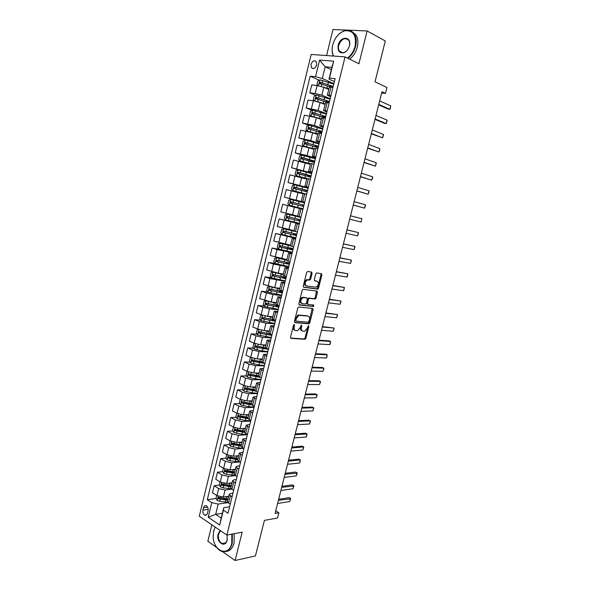<?xml version="1.0" encoding="UTF-8"?>
<svg xmlns="http://www.w3.org/2000/svg" width="590" height="590" viewBox="0 0 590 590"><rect width="100%" height="100%" fill="white"/><g stroke="black" fill="none" stroke-linecap="round" stroke-linejoin="round"><path stroke-width="0.89" d="M294.248 324.448L293.495 325.201L290.501 337.207L291.01 338.387L305.074 339.28L305.922 338.24L308.88 326.491L308.4 325.687L307.442 327.929L304.764 331.219L302.98 331.204C301.549 330.872 301.033 329.618 301.424 327.435L301.807 325.894L301.32 325.083L300.347 327.347L297.64 330.666L295.811 330.651C294.351 330.319 293.813 329.05 294.211 326.845L294.248 324.448M310.989 64.406L311.424 67.725C313.497 69.31 315.252 68.359 316.675 64.885L316.255 61.574C314.168 59.981 312.412 60.925 310.989 64.406M312.081 273.332L311.601 272.064L307.707 271.437L306.645 272.455L303.267 285.995L303.762 287.249L317.745 289.137L318.526 288.149L321.86 274.903L321.395 273.657L316.535 272.941L315.775 273.922L314.337 279.653L314.817 280.899L317.096 281.238C319.102 283.016 318.821 285 316.269 287.197L306.542 285.988C304.477 284.225 304.735 282.212 307.331 279.955L309.861 280.08L310.642 279.085L312.081 273.332L311.218 273.052L311.055 271.975M222.585 551.665L235.1 560.5L255.441 555.928L264.409 520.373L277.558 518.005L278.878 512.799L275.065 513.462L381.973 91.782L385.44 93.397L386.937 87.504L375.011 81.811L385.307 40.968L367.105 30.96L332.944 29.5L326.572 55.556M235.1 560.5L242.166 532.158L226.899 535.056L345.054 56.883L358.934 63.727L367.105 30.96M298.842 306.977L297.773 308.032L294.44 321.432L294.941 322.634L308.983 323.829L309.809 322.811L313.106 309.698L312.634 308.504L298.842 306.977M298.842 303.762L302.198 290.287L302.995 289.277L317 291.121L317.472 292.345L316.048 297.987L315.259 298.99L309.256 298.348L308.459 299.359L307.508 303.135L307.995 304.352L313.74 305.015L313.511 306.557L299.337 304.986L298.842 303.762M211.862 524.812L207.842 541.251L216.928 547.668M207.496 513.145L208.071 510.77C208.432 508.492 207.879 506.84 206.426 505.792C205.069 505.269 204.111 505.925 203.535 507.747L202.967 510.107C202.606 512.393 203.167 514.06 204.642 515.1C205.976 515.601 206.928 514.952 207.496 513.145M226.899 535.056L199.287 516.243L311.159 54.45L345.054 56.883M222.371 513.285L215.66 514.369L221.206 518.057L223.75 507.688L223.359 510.21L228.006 513.248L335.12 78.618L329.508 78.079L329.006 79.141L331.897 67.363L325.156 66.795L322.295 78.485L333.881 83.647M223.359 510.21L219.716 525.041L208.204 517.275L211.766 502.636L218.182 504.074L227.991 502.614M216.029 498.491L207.304 499.723L211.766 502.636M207.304 499.723L310.156 76.206L315.532 76.722L319.581 60.084L333.66 61.176L329.508 78.079M381.664 92.991L385.44 93.397M278.878 512.799L275.722 510.866M218.182 504.074L215.66 514.369L208.204 517.275M331.329 69.664L325.156 66.795L319.581 60.084M315.68 95.3L309.809 92.851L311.727 84.967L317.081 85.535L323.799 87.283L328.77 89.437M309.809 92.851L315.141 93.463L321.86 95.204L330.171 98.7M312.154 110.323L306.129 107.955L308.039 100.108L313.356 100.765L320.068 102.498L325.053 104.541M306.129 107.955L318.135 110.389L326.477 113.693M308.651 125.287L302.471 122.993L304.374 115.183L316.358 117.653L321.358 119.578M302.471 122.993L314.433 125.508L322.796 128.627M318.998 144.019L298.828 137.972L300.723 130.191L312.656 132.743L317.671 134.557M298.828 137.972L310.738 140.56L319.131 143.495M302.515 155.259L295.199 152.884L297.08 145.14L308.976 147.766L314.005 149.462M295.199 152.884L307.066 155.546L315.48 158.297M302.766 171.122L291.585 167.737L293.459 160.023L310.355 164.315M291.585 167.737L311.852 173.04M306.889 187.827L287.986 182.524L289.852 174.839L306.719 179.095M287.986 182.524L308.231 187.716M303.363 202.156L284.402 197.244L286.261 189.596L303.098 193.822M284.402 197.244L304.632 202.333M282.684 204.295L302.906 209.332L282.684 204.295L280.833 211.913L297.618 216.08M298.164 223.263L279.122 218.927L299.322 223.861M279.122 218.927L277.278 226.516L294.041 230.653M290.258 236.531L275.574 233.5L295.76 238.331M275.574 233.5L273.738 241.052L290.472 245.16M280.523 249.592L272.049 248.014L277.042 249.533L292.205 252.734M272.049 248.014L270.213 255.529L286.917 259.6M275.198 263.568L268.531 262.462L273.487 264.062L288.672 267.086M268.531 262.462L266.709 269.955L278.222 273.2L283.377 273.989M271.459 277.787L265.028 276.85L269.955 278.539L285.147 281.371M265.028 276.85L263.214 284.314L274.682 287.625L279.859 288.318M267.838 291.976L261.54 291.18L266.437 292.95L272.993 294.535L281.644 295.605M261.54 291.18L259.733 298.614L271.164 301.999L276.349 302.582M264.239 306.114L258.066 305.458L262.933 307.302L269.475 308.872L278.148 309.772M258.066 305.458L256.267 312.855L261.119 314.743L267.654 316.306L272.853 316.793M260.669 320.193L254.607 319.669L259.445 321.594L265.979 323.158L274.675 323.888M254.607 319.669L252.815 327.037L257.638 328.999L264.158 330.555L269.372 330.938M257.122 334.228L251.163 333.822L255.971 335.828L262.491 337.377L271.208 337.937M251.163 333.822L249.378 341.16L254.172 343.203L260.684 344.744L265.906 345.032M253.589 348.203L247.734 347.916L252.513 349.995L259.017 351.537L267.757 351.935M247.734 347.916L245.956 355.224L250.713 357.348L257.218 358.882L262.454 359.067M250.086 362.135L244.319 361.95L249.061 364.111L255.559 365.645L264.327 365.874M244.319 361.95L242.542 369.229L247.276 371.427L253.766 372.954L259.017 373.042M246.598 376.007L240.912 375.933L245.632 378.168L252.114 379.687L260.905 379.761M240.912 375.933L239.149 383.175L243.854 385.454L250.33 386.966L255.595 386.959M243.132 389.828L237.527 389.857L242.217 392.166L248.685 393.678L257.498 393.582M237.527 389.857L235.771 397.07L240.44 399.423L246.908 400.927L252.188 400.824M239.68 403.59L234.149 403.722L238.81 406.104L245.27 407.609L254.098 407.358M234.149 403.722L232.401 410.906L237.047 413.332L243.5 414.829L248.796 414.63M236.251 417.307L230.793 417.528L235.425 419.992L241.87 421.481L250.72 421.068M230.793 417.528L229.045 424.689L233.662 427.19L240.108 428.672L245.411 428.377M232.836 430.966L227.445 431.283L232.047 433.82L238.485 435.295L247.357 434.727M227.445 431.283L225.712 438.407L230.299 440.988L236.73 442.456L242.048 442.072M229.444 444.58L224.112 444.978L228.684 447.589L235.108 449.056L243.464 448.378M224.112 444.978L222.386 452.08L226.944 454.728L233.36 456.188L238.692 455.709M226.066 458.135L220.793 458.622L225.336 461.306L231.752 462.759L239.459 462M220.793 458.622L219.067 465.687L223.603 468.408L230.012 469.861L235.351 469.293M222.703 471.639L217.481 472.207L222.002 474.965L228.404 476.41L235.543 475.584M217.481 472.207L215.77 479.25L220.269 482.045L226.671 483.483L232.025 482.819M219.362 485.091L214.192 485.74L218.684 488.564L225.07 490.002L231.708 489.125M214.192 485.74L212.481 492.753L216.958 495.615L223.344 497.046L228.595 496.308M229.599 506.788L223.75 507.688M232.947 493.203L230.675 493.513L229.171 494.413L232.018 496.964M236.31 479.559L234.046 479.832L232.549 480.68L235.425 483.151M239.68 465.857L237.423 466.093L235.941 466.882L238.839 469.279M243.073 452.102L239.348 453.031L242.276 455.347M246.48 438.296L242.77 439.122L245.72 441.357M249.894 424.424L246.207 425.161L249.187 427.308M253.324 410.5L249.651 411.134L252.66 413.207M256.775 396.517L253.117 397.055L256.149 399.039M260.234 382.482L256.591 382.91L259.659 384.813M263.708 368.381L260.087 368.713L263.177 370.535M267.196 354.221L263.59 354.45L266.709 356.19M270.699 340.01L267.115 340.128L270.264 341.78M274.217 325.732L270.648 325.746L273.826 327.317M277.75 311.395L274.203 311.306L277.411 312.788M281.297 296.999L277.772 296.807L281.002 298.201M284.859 282.544L281.349 282.241L284.616 283.547M288.436 268.022L284.948 267.617L288.237 268.834M292.035 253.449L288.562 252.933L291.88 254.054M295.642 238.803L292.19 238.183L295.538 239.216M299.263 224.104L295.833 223.367L299.211 224.311M304.654 202.23L301.254 201.33L304.676 202.134M308.319 187.369L304.934 186.359L308.393 187.074M311.992 172.45L308.629 171.321L312.117 171.941M315.687 157.464L312.346 156.217L315.864 156.748M319.397 142.411L316.07 141.054L319.625 141.482M323.121 127.3L319.817 125.825L323.401 126.157M326.86 112.122L323.578 110.522L327.199 110.765M330.621 96.871L327.362 95.16L331.005 95.3M334.39 81.56L329.006 79.141M220.144 497.908L219.089 498.056M224.053 484.501L222.423 484.707M228.094 471.049L225.808 471.299M232.231 457.567L229.267 457.84M236.479 444.049L232.866 444.322L232.364 443.385M240.86 430.501L236.767 430.744M245.381 416.938L240.897 417.115M250.108 403.353L245.152 403.464M254.91 389.761L249.555 389.791M258.272 376.155L254.143 376.103M262.048 362.503L258.958 362.408M265.493 348.793L264.364 348.742M319.234 80.211L310.156 76.206M227.452 501.397L228.581 503.056L230.255 504.125M230.823 487.694L231.973 489.302L233.647 490.342M234.208 473.932L235.373 475.481L237.062 476.499M237.608 460.119L240.484 462.597M241.015 446.247L243.928 448.636M244.444 432.323L247.38 434.624M247.881 418.332L250.853 420.545M251.34 404.283L254.334 406.414M254.806 390.182L257.83 392.217M258.287 376.022L261.348 377.969M261.783 361.795L264.873 363.654M265.301 347.517L268.413 349.28M268.826 333.173L271.968 334.847M272.366 318.77L275.545 320.348M309.271 323.674L308.017 323.563M299.233 315.274L297.78 315.126M275.921 304.307L279.129 305.797L266.156 303.26L265.647 304.543L278.797 307.154M279.498 289.786L282.735 291.172M281.312 291.445L282.536 291.976M283.082 275.198L286.349 276.496M307.567 279.896L306.358 279.712M284.83 277.411L286.01 277.89M286.688 260.551L289.985 261.746M288.355 263.103L287.913 263.103L288.421 262.816M292.19 238.183L290.302 245.86L293.636 246.945M291.829 248.98L291.401 248.958L291.777 249.12L291.976 248.405M293.938 231.066L297.301 232.069M295.856 237.947L294.653 237.534M295.325 234.798L294.897 234.746L295.28 234.894L295.538 233.935M299.491 208.491L297.581 216.235L300.981 217.135M299.373 223.669L298.223 223.02M298.82 220.608L299.115 219.406M300.922 217.386L299.75 216.818M304.61 202.422L303.371 202.127L303.253 202.591M301.674 209.015L301.815 208.447L299.919 207.975L301.815 208.447M302.36 206.22L302.692 204.878L302.279 204.782L302.685 204.826M301.254 201.33L303.164 193.55L306.608 194.309M308.164 187.996L306.866 187.93M305.967 191.573L306.24 190.467M311.712 173.593L297.972 169.927L295.974 170.761L295.103 174.308L296.519 175.85L310.325 179.213M311.734 173.512L310.923 173.342M309.588 176.867L309.809 175.99M310.554 163.496L314.064 164.049M313.231 162.095L313.386 161.461M314.271 148.37L317.818 148.82M316.882 147.264L316.978 146.866M318.01 133.178L321.587 133.524M321.764 117.919L325.37 118.162M325.533 102.594L329.176 102.734M329.316 87.209L332.996 87.232M322.295 78.485L315.532 76.722M221.206 518.057L219.716 525.041M333.66 61.176L331.897 67.363M294.594 325.289L293.746 324.965L293.363 326.513C292.972 328.704 293.495 329.972 294.941 330.319M302.132 330.872C300.708 330.54 300.185 329.286 300.583 327.111L300.966 325.577L301.807 325.894M290.56 338.07L304.241 338.948L305.082 337.908L308.039 326.174L308.88 326.491M294.513 322.346L308.135 323.512L308.961 322.487L312.169 308.452M295.841 320.281L296.195 321.122L308.334 322.221L309.462 319.883C309.861 317.708 309.352 316.447 307.943 316.085L298.916 315.34L296.254 318.644L295.841 320.281L295 319.964L296.01 321.056M295 319.964L295.406 318.32L298.061 315.023L307.095 315.768M307.781 304.27L307.139 304.049L306.66 302.832L307.604 299.056L308.651 298.031L314.404 298.695L315.193 297.692L316.498 291.054M298.938 304.735L312.501 306.269L313.194 304.949M303.68 297.603L303.002 297.67C300.354 299.927 300.074 301.933 302.169 303.673L305.635 304.027L306.439 303.009L307.383 299.226L306.903 298.002L302.146 297.375C299.499 299.624 299.219 301.623 301.313 303.371M306.247 297.773L306.903 298.002M302.825 297.301L306.048 297.707M305.686 285.7C303.614 283.938 303.872 281.924 306.468 279.675L309.005 279.8L309.78 278.805L311.218 273.052M316.653 281.091L317.096 281.238M314.477 280.693L316.233 280.958M303.4 287.028L316.889 288.849L317.671 287.861L320.997 274.63L320.842 273.568M216.707 495.46L215.992 498.417L217.201 500.445L219.819 501.33L227.703 502.311M226.088 496.662L228.551 496.92M228.05 498.97L218.639 497.429L218.366 498.742L227.733 500.254M227.888 499.634L218.366 498.742M278.384 500.372L290.663 498.757L289.705 501.544L277.595 503.484M289.705 501.544L290.487 498.476L289.107 497.665L278.657 499.28M220.026 481.89L219.274 484.95L220.498 486.957L223.123 487.842L231.376 488.867M229.311 483.158L231.87 483.446M231.361 485.504L221.958 483.933L221.663 485.238L231.044 486.794M231.192 486.197L221.663 485.238M223.352 468.261L222.578 471.425L223.809 473.416L226.442 474.294L235.189 475.363M232.534 469.596L235.196 469.92M234.872 469.345L235.336 469.36M234.687 471.978L225.292 470.377L224.974 471.683L234.37 473.276M234.51 472.708L226.191 471.55L225.69 470.65M226.7 454.588L225.889 457.855L227.128 459.824L229.768 460.687L239.12 461.8M235.757 455.974L238.537 456.336M238.021 455.768L238.67 455.805M238.028 458.4L228.625 456.763L228.301 458.069L237.704 459.706M237.836 459.168L229.517 457.965L229.023 457.044M228.301 458.069L229.517 457.965L228.301 458.069M281.688 487.347L293.931 485.976L292.972 488.749L280.892 490.474M292.972 488.749L293.761 485.666L292.367 484.877L281.946 486.308M285 474.272L297.205 473.143L296.254 475.901L284.203 477.413M296.254 475.901L297.043 472.811L295.642 472.037L285.25 473.283M288.326 461.151L300.34 459.898L300.104 461.808L299.543 463.002L287.529 464.3M299.543 463.002L300.34 459.898L298.931 459.145L288.569 460.207M230.181 440.922L229.215 444.226L230.461 446.173L238.574 447.913L243.087 448.171M238.98 442.294L241.893 442.692M241.177 442.131L242.018 442.19M241.384 444.772L231.966 443.097L231.627 444.403L241.059 446.084M241.185 445.568L231.649 444.41M291.667 447.972L303.644 446.94L303.798 447.331L302.847 450.052L290.863 451.136M302.847 450.052L303.644 446.94L302.235 446.202L291.895 447.08M215.173 527.062L213.676 530.912L213.145 536.435C213.174 551.252 228.721 557.439 231.759 543.353L231.848 534.12M232.335 534.024L232.239 543.456C230.063 550.345 226.361 552.919 221.125 551.178C218.809 550.101 216.891 548.095 215.38 545.167M213.418 532.128L215.107 527.018M227.069 535.027L227.157 540.189C225.269 548.715 215.837 542.085 218.116 533.965L220.218 530.506M220.601 530.764L218.588 534.068C217.924 538.464 219.06 541.627 221.995 543.56C224.443 544.393 226.177 543.198 227.187 539.983L227.386 538.899M234.171 533.677L234.075 543.088C232.637 548.199 230.026 550.979 226.25 551.421M222.85 543.825L222.408 543.479M347.458 58.071C351.205 55.217 353.757 51.256 355.121 46.197C356.626 35.275 353.196 30.134 344.833 30.783C338.933 32.752 334.899 37.45 332.731 44.862L332.613 45.356C331.75 49.501 332.089 53.07 333.623 56.065M333.409 56.05C332.008 53.034 331.728 49.508 332.576 45.467L332.686 44.965C334.906 37.369 339.044 32.561 345.091 30.54C348.941 29.677 351.994 30.813 354.236 33.962C356.301 37.266 356.766 41.389 355.63 46.337C354.273 51.396 351.729 55.401 347.989 58.336M338.225 45.194C340.268 35.607 352.06 36.16 349.42 45.858L349.391 45.983C348.299 49.538 346.36 51.817 343.557 52.827C339.25 53.277 337.473 50.725 338.225 45.194M349.369 45.961C349.9 43.653 349.671 41.728 348.697 40.194C344.789 37.126 341.47 38.837 338.726 45.327C338.195 47.657 338.431 49.59 339.434 51.123C340.511 52.569 341.964 53.056 343.8 52.584C346.463 51.625 348.307 49.457 349.339 46.079L349.369 45.961M352.031 31.668L355.895 34.847C357.96 38.151 358.432 42.266 357.297 47.193C355.94 52.245 353.395 56.234 349.663 59.162M235.425 419.992L232.556 430.538L233.817 432.47L241.937 434.225L247.085 434.461M242.202 428.554L245.256 428.996M244.334 428.436L245.374 428.524M244.747 431.084L235.322 429.365L234.96 430.671L244.422 432.404M244.54 431.917L236.207 430.619L235.712 429.668M237.195 413.406L236.723 413.487L235.912 416.798L237.18 418.708L245.307 420.486L250.802 420.729M245.418 414.755L248.641 415.249M247.49 414.674L248.751 414.8M248.125 417.344L238.692 415.581L238.316 416.887L247.911 418.671M247.911 418.207L239.57 416.865L239.083 415.898M240.727 399.563L240.093 399.673L239.282 403L240.55 404.888L248.7 406.687L254.187 406.997M248.619 400.89L252.033 401.443M250.639 400.853L252.137 401.023M251.517 403.545L242.077 401.746L241.679 403.044L251.62 404.91M251.318 404.445L242.947 403.051L242.468 402.07M244.282 385.646L243.478 385.808L242.66 389.142L243.943 391.015L252.107 392.829L257.587 393.213M251.805 386.966L255.448 387.578M253.789 386.966L255.544 387.188M254.924 389.688L245.477 387.851L245.064 389.149L255.603 391.118M254.961 390.646L246.34 389.179L245.868 388.183M247.859 371.678L246.878 371.884L246.06 375.233L247.35 377.084L255.522 378.92L261.001 379.37M254.969 372.976L258.87 373.654M256.923 373.005L258.958 373.293M258.346 375.778L248.884 373.898L248.456 375.188L259.873 377.283M258.936 376.804L249.747 375.255L249.275 374.244M295.022 434.742L306.962 433.93L307.11 434.351L306.166 437.057L294.218 437.928M306.166 437.057L306.962 433.93L305.546 433.215L295.236 433.908M298.385 421.467L310.296 420.869L310.436 421.319L309.499 424.011L297.581 424.66M309.499 424.011L310.296 420.869L308.872 420.176L298.592 420.677M301.77 408.132L313.644 407.756L313.777 408.236L312.84 410.913L300.959 411.333M312.84 410.913L313.644 407.756L312.206 407.085L301.955 407.395M305.163 394.747L317.007 394.599L317.132 395.101L316.196 397.763L304.344 397.962M316.196 397.763L317.007 394.599L315.562 393.943L305.34 394.061M308.57 381.31L320.377 381.383L320.495 381.914L319.566 384.562L307.751 384.54M319.566 384.562L320.377 381.383L318.925 380.749L308.732 380.675M251.443 357.636L250.285 357.901L249.467 361.264L250.765 363.093L258.951 364.952L264.423 365.476M262.572 362.894L261.975 362.231M258.096 358.912L262.307 359.679M260.035 358.978L262.388 359.347M261.783 361.803L252.314 359.885L251.864 361.176L264.246 363.374M263.214 362.916L253.169 361.272L252.704 360.247M311.992 367.813L323.763 368.116L323.873 368.684L322.951 371.309L311.166 371.058M322.951 371.309L323.763 368.116L322.302 367.504L312.139 367.231M255.05 343.542L253.715 343.859L252.889 347.237L254.202 349.044L262.395 350.925L267.86 351.522M265.603 348.889L265.353 348.491M261.163 344.774L265.758 345.644M263.103 344.877L265.832 345.342M265.397 347.805L255.75 345.814L255.293 347.104L268.384 349.391M267.565 348.919L256.606 347.23L256.141 346.19M315.421 354.273L327.162 354.804L326.86 356.994L326.344 358.005L314.595 357.525M326.344 358.005L327.162 354.804L325.695 354.207L315.562 353.742M258.663 329.375L257.159 329.766L256.333 333.151L257.646 334.943L271.319 337.502M265.979 323.158L264.158 330.555L269.224 331.55M266.105 330.702L269.291 331.278M269.512 333.815L259.202 331.691L258.73 332.981L271.843 335.371M271.732 334.751C271.002 335.083 269.121 334.958 266.09 334.375L260.057 333.129L259.6 332.074M318.873 340.673L330.577 341.433L330.267 343.66L329.758 344.649L318.04 343.941M329.758 344.649L330.577 341.433L329.102 340.858L318.991 340.194M262.299 315.149L260.61 315.606L259.784 319.013L261.105 320.776L274.785 323.438M266.857 316.211L272.705 317.398M268.988 316.432L272.764 317.155M274.232 319.839L262.668 317.501L262.181 318.792L275.309 321.292M274.911 320.105L275.316 320.554C275.08 321.056 273.163 320.953 269.564 320.245L263.516 318.969L263.074 317.899M322.332 327.015L334.006 328.011L334.095 328.667L333.18 331.241L321.498 330.297M333.18 331.241L334.006 328.011L322.442 326.594M264.549 306.512L265.928 300.863L264.084 301.394L263.251 304.809L264.578 306.557L278.266 309.308M266.282 300.959L276.201 303.186M271.71 302.058L276.253 302.98M277.588 306.748L277.816 305.804L278.775 306.505C278.561 306.94 276.651 306.793 273.045 306.055L266.997 304.757L266.562 303.666M278.524 305.753L279.077 306.011M277.816 305.804L277.44 305.627M313.548 306.549L313.135 306.498M325.805 313.312L337.443 314.536L337.524 315.222L336.617 317.774L324.972 316.601M336.617 317.774L337.443 314.536L325.901 312.936M269.999 286.615L267.565 287.116L266.732 290.553L268.074 292.279L281.762 295.118M269.468 286.548L279.712 288.916M274.026 287.529L279.756 288.739M282.632 291.593L269.652 288.953L269.129 290.236L282.293 292.957M281.083 292.566L281.275 291.755L282.256 292.389C282.057 292.765 280.147 292.574 276.54 291.814L270.493 290.479L270.065 289.366M281.275 291.755L280.139 291.261M329.301 299.543L340.895 301.011L340.968 301.726L340.069 304.263L328.46 302.854M340.069 304.263L340.895 301.011L329.375 299.233M283.266 274.439L272.978 272.182L271.068 272.786L270.227 276.231L271.577 277.934L285.272 280.87M272.978 272.182L283.237 274.586M286.143 277.33L273.163 274.593L272.632 275.877L285.811 278.701M284.587 278.325L284.749 277.654L285.744 278.222L280.058 277.514L273.996 276.149L273.583 275.014M284.749 277.654L282.979 276.821M286.799 260.079L276.504 257.756L274.579 258.391L273.731 261.849L275.095 263.531L288.798 266.569M276.504 257.756L286.769 260.197M289.675 263.015L276.688 260.168L276.142 261.451L289.336 264.386M288.112 264.025L288.237 263.487L289.255 264.003L283.584 263.147L277.521 261.754L277.116 260.596M288.237 263.487L286.445 262.749L288.392 262.948M288.289 263.295L289.498 263.737M290.346 245.669L280.044 243.272L278.104 243.943L277.256 247.417L278.627 249.076L292.338 252.203M280.044 243.272L290.324 245.75M293.223 248.633L280.228 245.683L279.667 246.959L292.876 250.013M291.644 249.666L291.74 249.268L281.054 247.299L280.67 246.111M291.74 249.268L289.926 248.596L291.858 248.869M291.777 249.12L292.994 249.533M295.03 231.435L283.598 228.728L281.651 229.429L280.796 232.917L282.175 234.555L295.892 237.777M283.598 228.728L296.099 231.737M296.777 234.193L283.783 231.14L283.207 232.416L296.438 235.58M295.199 235.24L284.609 232.785L284.247 231.568M295.258 234.982L293.422 234.385L295.339 234.724M295.28 234.894L296.512 235.27M299.646 217.164L287.168 214.118L285.206 214.849L284.351 218.352L285.737 219.967L299.462 223.293M287.168 214.118L300.893 217.481M299.668 217.083L297.803 216.567L299.705 217.002M300.354 219.694L287.352 216.53L286.769 217.806L300.008 221.088M298.761 220.763L288.171 218.204L287.846 216.95M298.791 220.645L296.932 220.114L298.835 220.527M298.828 220.564L300.045 220.948M289.321 205.327L303.046 208.749L289.321 205.327L287.92 203.734L288.783 200.217L290.708 199.472L289.284 205.283M290.708 199.472L304.484 202.916M303.939 205.136L290.944 201.861L290.339 203.137L303.592 206.53M302.685 204.9L303.931 205.18M290.339 203.137L291.431 203.417L292.094 202.156L302.677 204.863M308.091 188.284L294.351 184.722L292.367 185.518L291.504 189.051L292.913 190.622L306.645 194.14M292.913 190.622L303.518 193.336M307.545 190.511L294.543 187.133L293.931 188.409L307.198 191.92M306.21 190.585L304.337 190.017L306.284 190.216M307.486 190.732L306.225 190.533M293.931 188.409L295.015 188.704L295.693 187.45L306.24 190.393M296.519 175.85L307.058 178.549M311.159 175.827L298.156 172.339L297.537 173.615L310.812 177.243M309.75 176.203L307.892 175.569L309.898 175.547M311.063 176.218L309.78 176.115M297.537 173.615L298.614 173.939L299.307 172.686L309.816 175.872M332.804 285.73L344.361 287.426L344.014 289.801L343.528 290.693L331.956 289.048M343.528 290.693L344.361 287.426L332.871 285.464M336.322 271.85L347.842 273.797L347.488 276.209L347.009 277.071L335.474 275.191M347.009 277.071L347.842 273.797L336.374 271.643M339.855 257.919L351.338 260.109L351.389 260.913L350.497 263.398L338.999 261.267M350.497 263.398L351.338 260.109L339.892 257.771M343.395 243.936L354.848 246.362L354.892 247.203L354 249.666L342.547 247.299M354 249.666L354.848 246.362L343.424 243.84M346.957 229.894L358.366 232.563L358.403 233.434L357.518 235.882L346.101 233.264M357.518 235.882L358.366 232.563L346.964 229.857M361.906 218.713L361.05 222.039L349.671 219.185L361.05 222.039L361.906 218.713L350.534 215.793M354.125 201.632L365.453 204.804L365.476 205.733L364.598 208.145L353.24 205.099M365.453 204.804L364.598 208.145L353.263 205.032M357.724 187.414L369.016 190.835L369.03 191.802L368.16 194.198L356.832 190.954M369.016 190.835L368.16 194.198L356.862 190.835M315.348 158.835L301.601 155.067L299.587 155.937L298.717 159.499L300.148 161.018L310.502 163.703M300.148 161.018L310.48 163.806M314.795 161.085L301.792 157.486L301.151 158.762L314.448 162.501M313.312 161.771L311.461 161.055L313.408 161.284L313.526 160.819M314.654 161.653L313.342 161.631M302.22 159.094L302.935 157.855L313.408 161.284M361.346 173.143L372.6 176.816L372.607 177.819L371.737 180.186L360.431 176.749M372.6 176.816L371.737 180.186L360.475 176.572M303.747 146.091L305.192 140.177L303.223 141.047L302.346 144.631L303.784 146.128L314.153 148.85M303.784 146.128L314.123 148.982M318.445 146.276L305.436 142.566L304.787 143.842L318.091 147.699M316.395 147.102L315.045 146.482L317.014 146.637L317.169 146.025M318.261 147.021L316.926 147.094M305.827 144.167L306.579 142.964L312.693 144.616L318.172 146.63L317.014 146.637M364.981 158.813L376.191 162.744L376.191 163.777L375.329 166.122L364.045 162.493M376.191 162.744L375.329 166.122L364.104 162.257M322.671 129.144L308.902 125.169L306.874 126.098L305.996 129.697L307.442 131.172L317.826 133.93M307.442 131.172L308.445 131.533M308.511 131.548L317.781 134.1M322.111 131.408L309.101 127.588L308.437 128.856L321.757 132.839M321.882 132.33L320.149 132.226M318.836 131.799L320.636 131.931L320.827 131.172M309.448 129.18L310.237 128.008L316.358 129.697C319.979 130.737 321.801 131.452 321.816 131.858L320.636 131.931M368.625 144.417L379.798 148.606L379.79 149.676L378.935 152.006L367.673 148.171M379.798 148.606L378.935 152.006L367.747 147.876M326.351 114.195L312.582 110.124L310.539 111.09L309.654 114.696L311.107 116.149L321.513 118.951M316.336 117.646L321.462 119.151M325.791 116.473L312.781 112.543L312.11 113.811L325.437 117.912M325.518 117.58L324.5 117.513M323.401 117.108L324.271 117.159L324.5 116.252M313.091 114.128L313.917 112.985L320.038 114.711C323.667 115.773 325.474 116.547 325.474 117.019L324.271 117.159M372.29 129.97L383.419 134.417L383.404 135.516L382.549 137.831L371.317 133.797M383.419 134.417L382.549 137.831L371.412 133.443M316.631 101.414L325.208 103.899M320.945 102.859L325.149 104.135M314.721 100.986L313.334 99.636L314.219 96.015L316.277 95.012L330.046 99.194M329.486 101.473L316.469 97.431L316.115 98.884L328.564 102.653M327.775 102.328L328.188 101.273M316.756 99.017L317.604 97.903L323.733 99.658C327.362 100.75 329.168 101.576 329.146 102.122L327.929 102.328M375.97 115.456L387.062 120.168L387.033 121.304L386.185 123.59L384.562 123.369L374.982 119.364M387.062 120.168L386.185 123.59L375.085 118.944M325.341 87.954L328.859 89.061M323.445 87.136L328.925 88.788M318.29 85.712L317.022 84.51L317.914 80.874L319.987 79.834L333.763 84.119M333.195 86.413L320.178 82.253L319.824 83.714L330.938 87.018M320.444 83.839L321.307 82.748L327.443 84.547C331.071 85.668 332.871 86.538 332.834 87.158L332.79 87.209M379.665 100.89L390.713 105.861L390.241 108.744L389.835 109.305L388.205 109.098L378.655 104.865M390.713 105.861L389.835 109.305L378.773 104.393M323.799 87.283L321.86 95.204M320.068 102.498L318.135 110.389M316.358 117.653L314.433 125.508M312.656 132.743L310.738 140.56M308.976 147.766L307.066 155.546M305.31 162.722L303.408 170.473M301.652 177.612L299.764 185.334M298.016 192.451L296.136 200.135M294.395 207.215L292.522 214.871M290.796 221.921L288.923 229.547M287.205 236.568L285.339 244.157M283.628 251.148L281.777 258.708M280.066 265.67L278.222 273.2M276.526 280.132L274.682 287.625M272.993 294.535L271.164 301.999M269.475 308.872L267.654 316.306M262.491 337.377L260.684 344.744M259.017 351.537L257.218 358.882M255.559 365.645L253.766 372.954M252.114 379.687L250.33 386.966M248.685 393.678L246.908 400.927M245.27 407.609L243.5 414.829M241.87 421.481L240.108 428.672M238.485 435.295L236.73 442.456M235.108 449.056L233.36 456.188M231.752 462.759L230.012 469.861M228.404 476.41L226.671 483.483M225.07 490.002L223.344 497.046M230.343 495.91L228.581 503.056M218.684 488.564L216.958 495.615M222.002 474.965L220.269 482.045M233.736 482.119L231.973 489.302M225.336 461.306L223.603 468.408M237.143 468.276L235.373 475.481M228.684 447.589L226.944 454.728M240.565 454.374L238.788 461.609M232.047 433.82L230.299 440.988M244.002 440.413L242.217 447.677M247.453 426.393L245.661 433.687M238.81 406.104L237.047 413.332M250.92 412.314L249.12 419.645M242.217 392.166L240.44 399.423M254.401 398.176L252.586 405.537M245.632 378.168L243.854 385.454M257.896 383.979L256.075 391.369M249.061 364.111L247.276 371.427M261.407 369.724L259.578 377.143M252.513 349.995L250.713 357.348M264.925 355.409L263.096 362.865M255.971 335.828L254.172 343.203M268.465 341.035L266.628 348.52M259.445 321.594L257.638 328.999M272.019 326.594L270.168 334.11M262.933 307.302L261.119 314.743M275.589 312.103L273.731 319.647M266.437 292.95L264.615 300.421M279.173 297.537L277.307 305.119M269.955 278.539L268.126 286.039M282.772 282.92L280.899 290.531M273.487 264.062L271.651 271.599M286.386 268.236L284.505 275.877M277.042 249.533L275.191 257.1M290.014 253.486L288.127 261.163M280.604 234.938L278.745 242.534M293.665 238.677L291.762 246.384M284.181 220.284L282.315 227.91M297.323 223.809L295.42 231.546M287.773 205.563L285.899 213.226M301.003 208.867L299.086 216.641M291.379 190.784L289.506 198.476M304.691 193.867L302.773 201.677M295.007 175.938L293.119 183.667M308.4 178.8L306.468 186.647M298.643 161.033L296.748 168.792M312.125 163.673L310.185 171.55M302.301 146.062L300.399 153.857M315.871 148.474L313.924 156.387M305.974 131.032L304.056 138.857M319.625 133.207L317.671 141.157M309.654 115.928L307.737 123.789M323.401 117.882L321.432 125.862M313.356 100.765L311.431 108.663M327.192 102.483L325.215 110.5M317.081 85.535L315.141 93.463M330.997 87.018L329.014 95.071M208.211 509.303L202.967 510.107M207.651 507.127L203.535 507.747M293.363 326.513L294.211 326.845M300.583 327.111L301.424 327.435M305.082 337.908L305.922 338.24M304.049 338.962L304.89 339.294M312.257 309.389L313.106 309.698M308.961 322.487L309.809 322.811M307.928 323.534L308.776 323.851M298.806 314.949L299.654 315.259M295.406 318.32L296.254 318.644M316.616 292.05L317.472 292.345M315.193 297.692L316.048 297.987M314.168 298.717L315.016 299.012M308.651 298.031L309.499 298.326M307.604 299.056L308.459 299.359M306.66 302.832L307.508 303.135M312.501 306.269L313.349 306.579M309.78 278.805L310.642 279.085M308.725 279.83L309.588 280.11M307.206 279.601L308.069 279.881M320.997 274.63L321.86 274.903M317.671 287.861L318.526 288.149M316.638 288.871L317.494 289.159M218.189 496.242L217.172 500.394M225.764 500.069L225.262 502.112M226.582 496.736L226.081 498.779M220.321 499.288L219.819 501.33M220.889 496.979L220.638 497.99M221.508 482.657L220.468 486.912M229.075 486.595L228.566 488.645M229.894 483.247L229.392 485.297M223.625 485.784L223.123 487.842M224.215 483.394L223.949 484.486M224.842 469.013L223.772 473.372M232.394 473.062L231.892 475.127M233.22 469.699L232.718 471.764M226.944 472.229L226.442 474.294M227.556 469.751L227.268 470.923M226.191 471.55L224.974 471.683M228.19 455.31L227.098 459.772M235.734 459.477L235.226 461.55M236.561 456.1L236.052 458.172M230.277 458.614L229.768 460.687M230.904 456.048L230.602 457.309M231.546 441.556L230.432 446.128M239.083 445.841L238.574 447.913M239.916 442.448L239.407 444.528M233.625 444.949L233.116 447.028M234.274 442.294L233.942 443.636M234.923 427.75L233.78 432.418M242.446 432.146L241.937 434.225M243.287 428.738L242.77 430.825M236.981 431.224L236.472 433.318M237.652 428.48L237.305 429.904M236.207 430.619L234.997 430.685M238.308 413.885L237.143 418.657M245.823 418.391L245.307 420.486M246.664 414.976L246.148 417.071M240.359 417.447L239.842 419.542M241.052 414.615L240.683 416.12M239.57 416.865L238.367 416.909M241.716 399.954L240.521 404.843M249.216 404.585L248.7 406.687M250.057 401.148L249.541 403.258M243.744 403.612L243.228 405.721M244.459 400.684L244.068 402.277M242.947 403.051L241.753 403.073M245.13 385.978L243.913 390.971M252.623 390.72L252.107 392.829M253.471 387.276L252.948 389.385M247.144 389.717L246.627 391.834M247.881 386.701L247.468 388.382M246.34 389.179L245.145 389.186M248.56 371.936L247.313 377.04M256.038 376.796L255.522 378.92M256.893 373.337L256.37 375.461M250.558 375.771L250.035 377.895M251.318 372.659L250.89 374.429M249.747 375.255L248.56 375.24M252.004 357.835L250.735 363.049M259.475 362.82L258.951 364.952M260.33 359.347L259.806 361.478M253.988 361.766L253.464 363.897M254.769 358.565L254.32 360.416M253.169 361.272L251.982 361.235M255.463 343.682L254.165 349M262.926 348.786L262.395 350.925M265.891 348.911L266.053 348.248M263.782 345.298L263.251 347.436M257.432 347.694L256.908 349.841M258.236 344.405L257.764 346.345M256.606 347.23L255.418 347.171M258.936 329.463L257.609 334.899M266.385 334.692L265.854 336.838M270.648 334.936L270.788 334.36M269.342 334.877L269.593 333.852M267.248 331.189L266.717 333.335M260.883 333.579L260.36 335.725M261.717 330.186L261.223 332.214M260.057 333.129L258.87 333.048M262.425 315.193L261.075 320.731M269.859 320.54L269.328 322.693M274.107 320.872L274.35 319.883M272.809 320.783L273.074 319.692M270.721 317.022L270.198 319.175M264.357 319.397L263.826 321.55M265.212 315.908L264.689 318.032M263.516 318.969L262.336 318.866M273.354 306.328L272.823 308.489M276.29 306.63L276.57 305.502M274.217 302.795L273.686 304.956M267.845 305.155L267.314 307.324M268.708 301.615L268.177 303.784M266.997 304.757L265.817 304.624M269.423 286.563L268.037 292.234M276.858 292.057L276.319 294.233M279.785 292.419L280.073 291.254M277.728 288.51L277.197 290.686M271.341 290.855L270.81 293.031M272.211 287.3L271.68 289.476M270.493 290.479L269.313 290.332M272.934 272.197L271.54 277.89M280.375 277.728L279.837 279.911M283.303 278.148L283.539 277.167M281.253 274.166L280.715 276.349M274.859 276.496L274.32 278.679M275.737 272.927L275.198 275.11M273.996 276.149L272.823 275.973M276.459 257.771L275.058 263.494M283.908 263.339L283.37 265.53M286.829 263.819L287.02 263.037M284.793 259.762L284.247 261.953M278.392 262.071L277.853 264.268M279.269 258.486L278.731 260.684M277.521 261.754L276.349 261.554M279.999 243.287L278.591 249.032M287.463 248.892L286.917 251.089M290.369 249.43L290.509 248.847M288.34 245.293L287.802 247.498M281.931 247.594L281.393 249.799M282.817 243.994L282.278 246.2M281.054 247.299L279.889 247.077M283.554 228.743L282.145 234.51M291.025 234.378L290.479 236.59M293.923 234.982L294.012 234.606M291.91 230.771L291.364 232.984M285.494 233.05L284.948 235.27M286.379 229.436L285.833 231.656M284.609 232.785L283.443 232.534M287.124 214.133L285.707 219.93M294.602 219.805L294.056 222.024M295.494 216.183L294.948 218.403M289.07 218.447L288.525 220.675M289.956 214.819L289.41 217.046M288.171 218.204L287.013 217.939M298.201 205.173L297.648 207.4M299.093 201.537L298.54 203.764M292.655 203.786L292.109 206.021M293.547 200.143L293.001 202.377M292.094 202.156L290.944 201.861M294.307 184.736L292.876 190.577M301.807 190.481L301.254 192.716M302.707 186.823L302.154 189.066M296.261 189.066L295.715 191.308M297.161 185.4L296.608 187.642M295.693 187.45L294.543 187.133M297.921 169.95L296.482 175.813M305.428 175.724L304.882 177.974M308.526 175.636L308.644 175.164M306.335 172.051L305.782 174.301M299.882 174.271L299.329 176.528M300.782 170.599L300.229 172.848M299.307 172.686L298.156 172.339M301.549 155.089L300.111 160.982M309.072 160.908L308.518 163.165M312.103 161.092L312.272 160.406M309.979 157.22L309.418 159.477M303.518 159.425L302.965 161.682M304.418 155.731L303.865 157.995M302.935 157.855L301.792 157.486M312.73 146.025L312.169 148.289M315.702 146.482L315.923 145.583M313.637 142.323L313.076 144.594M307.169 144.513L306.608 146.777M308.076 140.803L307.515 143.075M306.579 142.964L305.436 142.566M308.858 125.191L307.405 131.135M316.395 131.076L315.842 133.355M319.308 131.813L319.581 130.692M317.309 127.359L316.749 129.638M310.834 129.535L310.274 131.813M311.741 125.81L311.188 128.089M310.237 128.008L309.101 127.588M312.53 110.146L311.07 116.112M320.082 116.068L319.522 118.354M322.966 116.96L323.261 115.743M321.004 112.336L320.436 114.622M314.514 114.49L313.954 116.783M315.429 110.75L314.868 113.044M313.917 112.985L312.781 112.543M316.225 95.034L314.765 100.993M323.785 100.993L323.224 103.294M326.668 101.915L326.956 100.735M324.707 97.247L324.146 99.548M318.209 99.385L317.649 101.687M319.131 95.632L318.57 97.933M317.604 97.903L316.469 97.431M319.928 79.857L318.489 85.749M327.502 85.86L326.941 88.161M330.385 86.804L330.666 85.653M331.683 87.091L331.89 86.229M328.431 82.091L327.863 84.4M321.926 84.215L321.38 86.442M322.848 80.439L322.28 82.755M321.307 82.748L320.178 82.253M313.275 68.565L311.424 67.725M229.171 494.413L227.423 501.537M232.549 480.68L230.793 487.827M235.941 466.882L234.178 474.065M239.348 453.031L237.578 460.244M242.77 439.122L240.986 446.365M246.207 425.161L244.415 432.426M249.651 411.134L247.859 418.435M253.117 397.055L251.311 404.379M256.591 382.91L254.784 390.27M260.087 368.713L258.265 376.103M263.59 354.45L261.768 361.869M267.115 340.128L265.279 347.584M270.648 325.746L268.811 333.232M274.203 311.306L272.351 318.829M277.772 296.807L275.913 304.352M281.349 282.241L279.483 289.823M284.948 267.617L283.075 275.228M288.562 252.933L286.681 260.574M295.833 223.367L293.931 231.081M306.852 178.541L304.934 186.359M310.561 163.474L308.629 171.321M314.278 148.341L312.346 156.217M318.017 133.141L316.07 141.054M321.771 117.875L319.817 125.825M325.547 102.542L323.578 110.522M329.331 87.143L327.362 95.16M206.625 514.782L204.642 515.1M304.241 338.948L305.074 339.28M308.135 323.512L308.983 323.829M298.061 315.023L298.916 315.34M314.404 298.695L315.259 298.99M308.4 298.053L309.256 298.348M312.663 306.254L313.511 306.557M302.146 297.375L303.002 297.67M309.005 279.8L309.861 280.08M306.468 279.675L307.331 279.955M316.889 288.849L317.745 289.137M232.821 444.307L231.627 444.403M221.995 543.56L225.712 542.815M355.895 34.847L354.236 33.962M339.434 51.123L342.731 52.761M236.155 430.604L234.96 430.671M239.503 416.842L238.316 416.887M242.859 403.022L241.679 403.044M246.237 389.142L245.064 389.149M249.622 375.211L248.456 375.188M253.022 361.213L251.864 361.176M265.5 347.901L265.338 348.55M256.444 347.163L255.293 347.104M268.981 333.741L268.738 334.751M259.873 333.062L258.73 332.981M272.462 319.596L272.189 320.702M263.317 318.895L262.181 318.792M275.958 305.399L275.67 306.542M266.783 304.669L265.647 304.543M279.461 291.143L279.173 292.323M270.257 290.383L269.129 290.236M282.979 276.843L282.684 278.045M273.745 276.039L272.632 275.877M286.445 262.749L286.209 263.708M277.256 261.636L276.142 261.451M289.926 248.596L289.749 249.305M280.774 247.173L279.667 246.959M293.422 234.385L293.311 234.85M284.314 232.644L283.207 232.416M287.868 218.064L286.769 217.806M308.032 174.987L307.892 175.569M311.668 160.222L311.461 161.055M302.161 159.079L301.151 158.762M315.311 145.383L315.045 146.482M305.591 144.115L304.787 143.842M318.976 130.486L318.666 131.747M309.116 129.107L308.437 128.856M322.656 115.529L322.354 116.754M312.7 114.047L312.11 113.811M326.351 100.507L326.056 101.701M316.329 98.928L315.79 98.707M330.061 85.417L329.773 86.59M319.987 83.743L319.492 83.529"/></g></svg>
